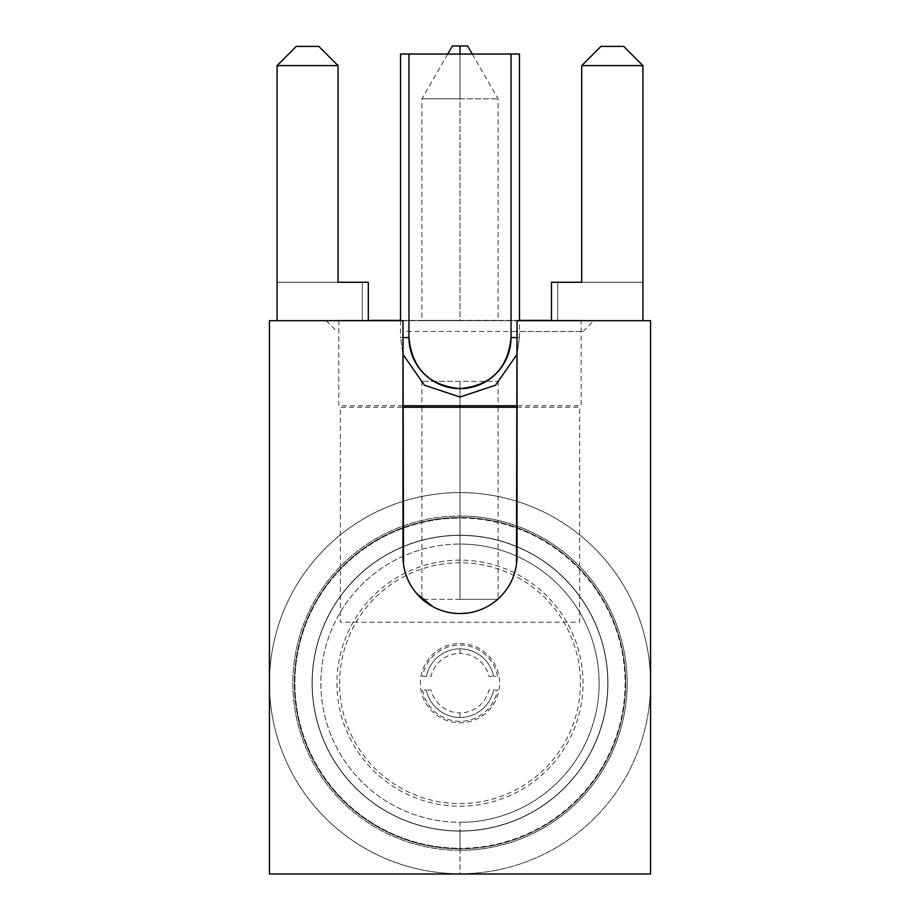 <?xml version="1.0" encoding="UTF-8"?>
<svg xmlns="http://www.w3.org/2000/svg" width="920" height="920" viewBox="0 0 920 920"><rect width="100%" height="100%" fill="white"/><g stroke="black" fill="none" stroke-linecap="round" stroke-linejoin="round"><path stroke-width="0.69" stroke-dasharray="4.6 3.45" d="M650.543 874L269.457 874L269.457 683.169L269.457 874L650.543 874L650.543 683.169L650.543 874M517.017 556.531L517.017 320.678L551.459 320.678L362.296 320.678C314.674 320.678 314.674 320.678 362.296 320.678L277.081 320.678L402.983 320.678L402.983 331.476L583.027 331.476L517.017 331.476L517.017 320.678L642.919 320.678L557.704 320.678C605.325 320.678 605.325 320.678 557.704 320.678L642.919 320.678L551.459 320.678L642.919 320.678L642.919 282.267L557.704 282.267L557.704 320.678L642.919 320.678L557.704 320.678L557.704 282.267L642.919 282.267L551.459 282.267L642.919 282.267L642.919 320.678L642.919 65.619L581.704 65.619L581.704 282.267L551.459 282.267L581.704 282.267L581.704 65.619L642.919 65.619L642.919 282.267L581.704 282.267L642.919 282.267L642.919 65.619L581.704 65.619L581.704 282.267L581.704 65.619L600.909 46.414L623.714 46.414L600.909 46.414L623.714 46.414L600.909 46.414L581.704 65.619L642.919 65.619L581.704 65.619L600.909 46.414L581.704 65.619L581.704 282.267L581.704 65.619L600.909 46.414L581.704 65.619L642.919 65.619L623.714 46.414L642.919 65.619L642.919 320.678L551.459 320.678L551.459 282.267L551.459 320.678L551.459 282.267L551.459 320.678L551.459 282.267L557.704 282.267L557.704 320.678L551.459 320.678L557.704 320.678L557.704 282.267L551.459 282.267L551.459 320.678L368.299 320.678L368.299 282.267L277.081 282.267L277.081 320.678L362.296 320.678L362.296 282.267L362.296 320.678L368.299 320.678L362.296 320.678L362.296 282.267L368.299 282.267L368.299 320.678L368.299 282.267L277.081 282.267L368.299 282.267L277.081 282.267L368.299 282.267L368.299 320.678L368.299 282.267L368.299 320.678L277.081 320.678L277.081 282.267L362.296 282.267L362.296 320.678L277.081 320.678L277.081 65.619L277.081 320.678L277.081 65.619L296.286 46.414L277.081 65.619L296.286 46.414L318.849 46.414L338.054 65.619L277.081 65.619L277.081 320.678L402.983 320.678L402.983 556.531M269.457 320.678L650.543 320.678L650.543 683.169A190.543 190.543 0 0 0 460 492.625A190.543 190.543 0 0 0 269.457 683.169A190.543 190.543 0 0 0 460 873.712A190.543 190.543 0 0 0 650.543 683.169A190.543 190.543 0 0 0 460 492.625A190.543 190.543 0 0 0 269.457 683.169L269.457 320.678L269.457 683.169A190.543 190.543 0 0 0 460 873.712A190.543 190.543 0 0 1 269.457 683.169A190.543 190.543 0 0 1 460 492.625A190.543 190.543 0 0 0 269.457 683.169A190.543 190.543 0 0 0 460 873.712L460 848.803A165.634 165.634 0 0 1 294.365 683.169A165.634 165.634 0 0 1 460 517.534L460 492.625L460 517.534A165.634 165.634 0 0 1 625.634 683.169A165.634 165.634 0 0 1 460 848.803L460 873.712A190.543 190.543 0 0 0 650.543 683.169A190.543 190.543 0 0 0 460 492.625A190.543 190.543 0 0 1 650.543 683.169A190.543 190.543 0 0 1 460 873.712A190.543 190.543 0 0 0 650.543 683.169L650.543 320.678L269.457 320.678M338.054 65.619L277.081 65.619L296.286 46.414L277.081 65.619L338.054 65.619L277.081 65.619L338.054 65.619L318.849 46.414L338.054 65.619L338.054 282.267L338.054 65.619L338.054 282.267L277.081 282.267L277.081 65.619L277.081 282.267L338.054 282.267L338.054 65.619L338.054 282.267L338.054 65.619L318.849 46.414L296.286 46.414L318.849 46.414L296.286 46.414L318.849 46.414L296.286 46.414L277.081 65.619L338.054 65.619L318.849 46.414L338.054 65.619M642.919 320.678L642.919 65.619L642.919 320.678M642.919 65.619L623.714 46.414L642.919 65.619L623.714 46.414L600.909 46.414L623.714 46.414L642.919 65.619M551.459 320.678L593.825 320.678L551.459 320.678M516.488 564.247L515.821 568.1M514.889 571.941L513.67 575.747M512.164 579.531L510.37 583.234M508.277 586.856L503.263 593.664M500.365 596.793L497.26 599.69M493.948 602.335L490.486 604.716M486.887 606.809L483.195 608.615M479.423 610.132L475.594 611.363M471.73 612.329L467.831 613.007M460 613.548L456.078 613.41M452.157 612.996L448.258 612.317M444.394 611.363L440.565 610.132M436.793 608.603L433.101 606.797M416.737 593.664L411.723 586.868M409.63 583.245L407.836 579.531M406.329 575.759L405.11 571.941M404.179 568.1L403.512 564.247M460 517.534A165.634 165.634 0 0 1 625.634 683.169A165.634 165.634 0 0 1 460 848.803A165.634 165.634 0 0 0 625.634 683.169A165.634 165.634 0 0 0 460 517.534L460 535.233A147.936 147.936 0 0 1 607.936 683.169A147.936 147.936 0 0 1 460 831.105L460 848.803A165.634 165.634 0 0 0 625.634 683.169A165.634 165.634 0 0 0 460 517.534A165.634 165.634 0 0 0 294.365 683.169A165.634 165.634 0 0 0 460 848.803L460 831.105A147.936 147.936 0 0 1 312.064 683.169A147.936 147.936 0 0 1 460 535.233L460 517.534A165.634 165.634 0 0 0 294.365 683.169A165.634 165.634 0 0 0 460 848.803A165.634 165.634 0 0 1 294.365 683.169A165.634 165.634 0 0 1 460 517.534M460 831.105A147.936 147.936 0 0 1 312.064 683.169A147.936 147.936 0 0 1 460 535.233A147.936 147.936 0 0 0 312.064 683.169A147.936 147.936 0 0 0 460 831.105A147.936 147.936 0 0 0 607.936 683.169A147.936 147.936 0 0 0 460 535.233A147.936 147.936 0 0 1 607.936 683.169A147.936 147.936 0 0 1 460 831.105A147.936 147.936 0 0 0 607.936 683.169A147.936 147.936 0 0 0 460 535.233L460 518.087A165.094 165.094 0 0 1 625.094 683.169A165.094 165.094 0 0 1 460 848.263L460 831.105L460 848.263A165.094 165.094 0 0 1 294.906 683.169A165.094 165.094 0 0 1 460 518.087L460 535.233A147.936 147.936 0 0 0 312.064 683.169A147.936 147.936 0 0 0 460 831.105M460 850.31A167.141 167.141 0 0 1 292.859 683.169A167.141 167.141 0 0 1 460 516.028L460 518.087A165.094 165.094 0 0 0 294.906 683.169A165.094 165.094 0 0 0 460 848.263L460 850.31A167.141 167.141 0 0 1 292.859 683.169A167.141 167.141 0 0 1 460 516.028A167.141 167.141 0 0 0 292.859 683.169A167.141 167.141 0 0 0 460 850.31A167.141 167.141 0 0 0 627.141 683.169A167.141 167.141 0 0 0 460 516.028A167.141 167.141 0 0 1 627.141 683.169A167.141 167.141 0 0 1 460 850.31L460 848.263A165.094 165.094 0 0 0 625.094 683.169A165.094 165.094 0 0 0 460 518.087L460 516.028A167.141 167.141 0 0 1 627.141 683.169A167.141 167.141 0 0 1 460 850.31A167.141 167.141 0 0 0 627.141 683.169A167.141 167.141 0 0 0 460 516.028L460 535.382A147.786 147.786 0 0 1 607.786 683.169A147.786 147.786 0 0 1 460 830.956L460 850.31L460 830.956A147.786 147.786 0 0 1 312.214 683.169A147.786 147.786 0 0 1 460 535.382L460 516.028A167.141 167.141 0 0 0 292.859 683.169A167.141 167.141 0 0 0 460 850.31M460 830.956A147.786 147.786 0 0 1 312.214 683.169A147.786 147.786 0 0 1 460 535.382A147.786 147.786 0 0 0 312.214 683.169A147.786 147.786 0 0 0 460 830.956L460 822.296A139.115 139.115 0 0 1 320.884 683.169A139.115 139.115 0 0 1 460 544.053L460 535.382A147.786 147.786 0 0 0 312.214 683.169A147.786 147.786 0 0 0 460 830.956A147.786 147.786 0 0 0 607.786 683.169A147.786 147.786 0 0 0 460 535.382L460 544.053A139.115 139.115 0 0 1 599.115 683.169A139.115 139.115 0 0 1 460 822.296A139.115 139.115 0 0 1 320.884 683.169A139.115 139.115 0 0 1 460 544.053A139.115 139.115 0 0 1 599.115 683.169A139.115 139.115 0 0 1 460 822.296L460 830.956A147.786 147.786 0 0 0 607.786 683.169A147.786 147.786 0 0 0 460 535.382A147.786 147.786 0 0 1 607.786 683.169A147.786 147.786 0 0 1 460 830.956M460 560.142A123.027 123.027 0 0 0 336.973 683.169A123.027 123.027 0 0 0 460 806.196A123.027 123.027 0 0 0 583.027 683.169A123.027 123.027 0 0 0 460 560.142M460 562.752A120.428 120.428 0 0 0 339.572 683.169A120.428 120.428 0 0 0 460 803.597A120.428 120.428 0 0 0 580.428 683.169A120.428 120.428 0 0 0 460 562.752M460 643.54A39.629 39.629 0 0 1 499.629 683.169A39.629 39.629 0 0 1 460 722.798A39.629 39.629 0 0 1 420.371 683.169A39.629 39.629 0 0 1 460 643.54M422.51 690.034A38.111 38.111 180 0 0 497.49 690.034L493.603 690.034A34.293 34.293 0 0 1 426.397 690.034L422.51 690.034M497.49 676.315A38.111 38.111 180 0 0 422.51 676.315L426.397 676.315A34.293 34.293 0 0 1 493.603 676.315L497.49 676.315M460 381.351L421.889 381.351L460 381.351L460 405.743L460 381.351L498.111 381.351L460 381.351L460 599.334L421.889 599.334L460 599.334L460 381.351M460 407.272L460 599.334L498.111 599.334L460 599.334L460 407.272M460 98.808L421.889 98.808L460 98.808L460 320.378L421.889 320.378L460 320.378L460 98.808L498.111 98.808L460 98.808L460 320.378L498.111 320.378L460 320.378L460 98.808L498.111 98.808L460 98.808L460 54.038L460 98.808L421.889 98.808L460 98.808L460 46L460 98.808M460 648.876A34.293 34.293 0 0 1 493.603 676.315L488.922 676.315A29.727 29.727 180 0 0 460 653.442L460 648.876L460 653.442A29.727 29.727 180 0 0 431.077 676.315L426.397 676.315A34.293 34.293 0 0 1 460 648.876M460 717.462A34.293 34.293 0 0 1 426.397 690.034L431.077 690.034A29.727 29.727 180 0 0 460 712.896L460 717.462L460 712.896A29.727 29.727 180 0 0 488.922 690.034L493.603 690.034A34.293 34.293 0 0 1 460 717.462M551.459 320.378L581.187 320.378L551.459 320.378L581.187 320.378L581.187 405.743L517.017 405.743M519.443 320.378L400.556 320.378M368.299 320.378L338.813 320.378L368.299 320.378L338.813 320.378L338.813 405.743L402.983 405.743M517.017 407.272L579.657 407.272L579.657 622.196L340.342 622.196L340.342 407.272L402.983 407.272M408.963 54.038L511.037 54.038L408.963 54.038L408.963 337.571A51.037 51.037 0 0 0 460 388.608A51.037 51.037 0 0 0 511.037 337.571L511.037 54.038L511.037 337.571C508.001 368.575 490.992 385.584 460 388.608C429.007 385.584 411.999 368.575 408.963 337.571L400.556 337.571L402.983 354.407L400.556 337.571L408.963 337.571L408.963 54.038L400.556 54.038M517.017 354.407L519.443 337.571L511.037 337.571L519.443 337.571L517.017 337.571L519.443 337.571L517.017 354.407M402.983 337.571L400.556 337.571L402.983 337.571M519.443 54.038L511.037 54.038M326.174 320.678L336.973 331.476M583.027 331.476L593.825 320.678M421.889 381.351L421.889 405.743M421.889 407.272L421.889 599.334M447.741 54.038L421.889 98.808L421.889 320.378M498.111 381.351L498.111 405.743M498.111 407.272L498.111 599.334M472.259 54.038L498.111 98.808L498.111 320.378M400.556 320.678L400.556 337.571M519.443 337.571L519.443 320.678"/><path stroke-width="1.38" d="M403.512 564.247L402.983 320.678L269.457 320.678L269.457 874L650.543 874L650.543 320.678L517.017 320.678L517.017 556.531A57.017 57.017 0 0 1 460 613.548A57.017 57.017 0 0 1 402.983 556.531L402.983 320.678L269.457 320.678L269.457 874L650.543 874L650.543 320.678L517.017 320.678L516.488 564.247M368.299 282.267L338.054 282.267L368.299 282.267L368.299 320.678L368.299 282.267M581.704 282.267L551.459 282.267L581.704 282.267L581.704 65.619L642.919 65.619L642.919 320.678L642.919 65.619L623.714 46.414L642.919 65.619L581.704 65.619L581.704 282.267M277.081 65.619L277.081 320.678L277.081 65.619L338.054 65.619L338.054 282.267L338.054 65.619L318.849 46.414L296.286 46.414L277.081 65.619L338.054 65.619L318.849 46.414L296.286 46.414L277.081 65.619M551.459 320.678L551.459 282.267L551.459 320.678M600.909 46.414L623.714 46.414L600.909 46.414L581.704 65.619L600.909 46.414M402.983 556.531A57.017 57.017 0 0 0 460 613.548A57.017 57.017 0 0 0 517.017 556.531M515.821 568.1L514.889 571.941M513.67 575.747L512.164 579.531M510.37 583.234L508.277 586.856M503.263 593.664L500.365 596.793M497.26 599.69L493.948 602.335M490.486 604.716L486.887 606.809M483.195 608.615L479.423 610.132M475.594 611.363L471.73 612.329M467.831 613.007L460 613.548M456.078 613.41L452.157 612.996M448.258 612.317L444.394 611.363M440.565 610.132L436.793 608.603M433.101 606.797L416.737 593.664M411.723 586.868L409.63 583.245M407.836 579.531L406.329 575.759M405.11 571.941L404.179 568.1M460 46L467.624 46L452.375 46L467.624 46L452.375 46L460 46L460 54.038L460 46M460 405.743L460 407.272L460 405.743M551.459 320.378L519.443 320.378M400.556 320.378L368.299 320.378M517.017 405.743L402.983 405.743M402.983 407.272L517.017 407.272M511.037 54.038L511.037 337.571L517.017 337.571L511.037 337.571L511.037 54.038C522.169 54.038 522.169 54.038 511.037 54.038L408.963 54.038C397.831 54.038 397.831 54.038 408.963 54.038L408.963 337.571L402.983 337.571L408.963 337.571L408.963 54.038L519.443 54.038L519.443 320.678M402.983 354.407L424.419 385.192L460 397.014L495.581 385.192L517.017 354.407L495.581 385.192L460 397.014L424.419 385.192L402.983 354.407M400.556 320.678L400.556 54.038L408.963 54.038M511.037 337.571A51.037 51.037 0 0 1 460 388.608A51.037 51.037 0 0 1 408.963 337.571C411.999 368.575 429.007 385.584 460 388.608C490.992 385.584 508.001 368.575 511.037 337.571M421.889 405.743L421.889 407.272M498.111 405.743L498.111 407.272M467.624 46L472.259 54.038M452.375 46L447.741 54.038"/></g></svg>
